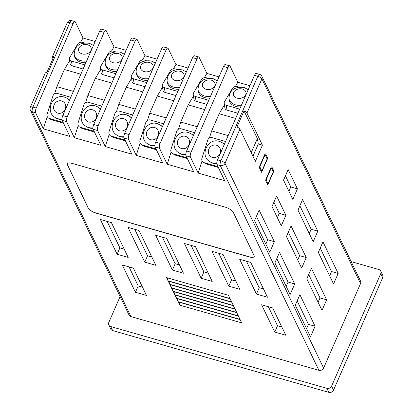 <?xml version="1.0" encoding="UTF-8"?>
<svg xmlns="http://www.w3.org/2000/svg" width="413" height="413" viewBox="0 0 413 413"><rect width="100%" height="100%" fill="white"/><g stroke="black" fill="none" stroke-linecap="round" stroke-linejoin="round"><path stroke-width="0.62" d="M241.466 105.155A11.316 8.451 171.5 0 1 235.405 104.814A11.316 8.451 171.5 0 1 228.967 98.48L229.21 100.091A11.316 8.451 -8.5 0 0 235.647 106.425A11.316 8.451 -8.5 0 0 240.707 106.884M210.506 96.306A11.316 8.451 171.5 0 1 204.45 95.966A11.316 8.451 171.5 0 1 198.008 89.631L198.25 91.242A11.316 8.451 -8.5 0 0 204.688 97.576A11.316 8.451 -8.5 0 0 209.752 98.036M179.547 87.458A11.316 8.451 171.5 0 1 173.491 87.117A11.316 8.451 171.5 0 1 167.053 80.783L167.291 82.393A11.316 8.451 -8.5 0 0 173.728 88.728A11.316 8.451 -8.5 0 0 178.793 89.187M148.587 78.609A11.316 8.451 171.5 0 1 142.531 78.274A11.316 8.451 171.5 0 1 136.094 71.934L136.331 73.55A11.316 8.451 -8.5 0 0 142.769 79.885A11.316 8.451 -8.5 0 0 147.833 80.344M117.628 69.766A11.316 8.451 171.5 0 1 111.572 69.425A11.316 8.451 171.5 0 1 105.134 63.091L105.372 64.702A11.316 8.451 -8.5 0 0 111.815 71.036A11.316 8.451 -8.5 0 0 116.874 71.495M216.768 163.718A11.316 10.573 120.8 0 1 213.278 163.357A11.316 10.573 120.8 0 1 210.929 162.34L210.176 161.891C199.169 156.078 207.522 137.328 219.262 141.375L221.755 142.454A11.316 10.573 120.8 0 1 224.249 144.56M185.809 154.875A11.316 10.573 120.8 0 1 182.319 154.508A11.316 10.573 120.8 0 1 179.97 153.491L179.216 153.047C168.21 147.229 176.563 128.484 188.302 132.527L190.801 133.606A11.316 10.573 120.8 0 1 193.289 135.712M154.849 146.026A11.316 10.573 120.8 0 1 151.359 145.66A11.316 10.573 120.8 0 1 149.01 144.643L148.262 144.199C137.25 138.381 145.603 119.636 157.348 123.683L159.841 124.757A11.316 10.573 120.8 0 1 162.33 126.868M123.89 137.178A11.316 10.573 120.8 0 1 120.4 136.811A11.316 10.573 120.8 0 1 118.051 135.8L117.302 135.35C106.291 129.532 114.644 110.787 126.388 114.835L128.882 115.908A11.316 10.573 120.8 0 1 131.37 118.02M92.93 128.335A11.316 10.573 120.8 0 1 89.44 127.968A11.316 10.573 120.8 0 1 87.091 126.951L86.343 126.502C75.331 120.689 83.684 101.944 95.429 105.986L97.922 107.065A11.316 10.573 120.8 0 1 100.411 109.171M61.971 119.486A11.316 10.573 120.8 0 1 58.486 119.12A11.316 10.573 120.8 0 1 56.132 118.103L55.383 117.659C44.372 111.84 52.725 93.095 64.469 97.138L66.963 98.217A11.316 10.573 120.8 0 1 69.451 100.323M86.668 60.917A11.316 8.451 171.5 0 1 80.612 60.577A11.316 8.451 171.5 0 1 74.175 54.242L74.417 55.853A11.316 8.451 -8.5 0 0 80.855 62.187A11.316 8.451 -8.5 0 0 85.914 62.647M80.514 42.296L83.049 38.022L75.316 21.966A3.676 1.27 105.9 0 0 74.939 21.6A3.676 1.27 105.9 0 0 73.158 23.526L69.838 22.581L32.921 107.075A3.676 1.249 23.6 0 0 30.33 107.21L45.265 73.024A3.676 1.249 23.6 0 1 46.798 72.667L53.84 56.54A3.676 1.249 -156.4 0 0 52.306 56.901A3.676 1.249 -156.4 0 0 52.358 57.422L52.936 58.615M281.274 225.823L271.991 206.557L276.607 195.994L285.889 215.266L281.274 225.823M292.812 199.422L283.53 180.151L288.145 169.588L297.427 188.86L292.812 199.422M338.17 273.432L333.554 283.994L318.34 252.415L322.956 241.853L338.17 273.432L331.536 271.537L329.641 275.874M323.611 368.091L360.528 283.592L261.894 78.847L246.959 113.033L262.431 145.149L255.389 161.276L239.917 129.161L224.982 163.347L323.611 368.091A3.676 3.216 154.3 0 1 318.908 370.311L220.279 165.567L216.959 164.617L224.698 180.677L198.163 173.093L190.424 157.033L186 155.773A3.676 1.27 -74.1 0 1 186.614 150.998L223.531 66.498A3.676 1.27 -74.1 0 1 225.312 64.567L229.736 65.832A3.676 1.27 105.9 0 0 227.95 67.763L191.033 152.263A3.676 1.27 105.9 0 0 190.424 157.033M302.584 199.562L317.798 231.146L313.183 241.708L297.969 210.124L302.584 199.562M311.417 268.259L326.631 299.838L322.016 310.4L306.802 278.816L311.417 268.259M291.046 225.968L306.26 257.552L301.645 268.114L286.431 236.53L291.046 225.968M299.879 294.66L315.093 326.244L310.483 336.807L295.269 305.222L299.879 294.66M279.508 252.374L294.722 283.958L290.112 294.521L274.898 262.936L279.508 252.374M259.137 210.088L274.351 241.667L269.741 252.229L254.527 220.65L259.137 210.088M264.583 154.86A1.838 0.635 -74.1 0 1 265.476 153.899A1.838 0.635 -74.1 0 1 265.667 154.08L267.701 158.308L261.589 172.293L259.555 168.065A1.838 0.635 -74.1 0 1 259.86 165.68L264.583 154.86M270.866 167.9A1.838 0.635 -74.1 0 1 271.759 166.935A1.838 0.635 -74.1 0 1 271.945 167.12L273.855 171.085L267.748 185.07L265.838 181.106A1.838 0.635 -74.1 0 1 266.142 178.721L270.866 167.9M272.652 307.933L285.801 335.232L274.743 332.073L261.594 304.773L272.652 307.933M268.347 306.704L277.515 325.733L274.743 332.073M277.515 325.733L281.821 326.967M179.784 305.166L241.703 322.863L240.154 319.652L178.24 301.955L179.784 305.166L179.005 302.171M178.111 301.686L240.025 319.383L238.482 316.172L176.563 298.475L178.111 301.686L177.327 298.692M176.434 298.207L238.353 315.904L236.804 312.693L174.885 294.996L176.434 298.207L175.649 295.212M174.756 294.727L236.675 312.424L235.126 309.213L173.212 291.516L174.756 294.727L173.976 291.738M173.083 291.248L234.997 308.945L233.453 305.734L171.534 288.037L173.083 291.248L172.298 288.259M171.405 287.768L233.324 305.465L231.776 302.254L169.857 284.557L171.405 287.768L170.621 284.779M169.728 284.289L231.647 301.986L230.098 298.775L168.184 281.077L169.728 284.289L168.948 281.299M168.055 280.809L229.969 298.506L228.425 295.295L166.506 277.598L168.055 280.809L167.27 277.82M135.428 292.259L122.279 264.96L133.337 268.12L146.486 295.419L135.428 292.259L138.2 285.925L129.032 266.891M172.407 270.056L183.46 273.215L166.702 238.42L155.644 235.26L172.407 270.056L175.174 263.716L179.479 264.945M144.762 262.157L155.82 265.316L139.057 230.521L128.004 227.362L144.762 262.157L147.534 255.817L151.839 257.046M117.122 254.253L128.18 257.413L111.417 222.622L100.359 219.463L117.122 254.253L119.889 247.919L124.194 249.147M250.732 262.436L267.495 297.226L256.437 294.066L239.674 259.276L250.732 262.436M73.158 23.526L36.241 108.025A3.676 1.27 105.9 0 0 35.632 112.801L32.312 111.851L130.942 316.595L318.908 370.311M67.35 164.792A7.351 2.499 23.6 0 1 67.247 163.744A7.351 2.499 23.6 0 1 72.435 163.476L225.023 207.078A7.351 2.499 23.6 0 1 233.2 212.189L254.088 255.544A7.351 2.499 23.6 0 1 254.191 256.592A7.351 2.499 23.6 0 1 249.003 256.86L96.42 213.258A7.351 2.499 23.6 0 1 88.237 208.152L67.396 164.689A7.351 2.499 23.6 0 1 67.273 163.693M212.034 251.372L223.092 254.532L239.85 289.327L228.797 286.168L212.034 251.372M184.394 243.474L195.447 246.633L212.21 281.429L201.152 278.269L184.394 243.474M235.312 86.534L237.847 82.259L249.958 85.718M235.658 118.448L219.174 113.74L224.44 104.861M239.199 87.153L237.361 86.627A3.676 2.746 -8.5 0 0 232.498 88.284L224.517 101.743A3.676 2.746 -8.5 0 0 224.197 103.24L224.92 108.072A3.676 2.746 -8.5 0 0 227.011 110.132L237.929 113.25M204.352 77.685L206.887 73.411L218.998 76.875M204.698 109.605L188.214 104.892L193.48 96.012M208.24 78.305L206.402 77.783A3.676 2.746 -8.5 0 0 201.539 79.435L193.558 92.899A3.676 2.746 -8.5 0 0 193.238 94.391L193.96 99.223A3.676 2.746 -8.5 0 0 196.051 101.283L206.97 104.401M173.393 68.837L175.928 64.562L188.039 68.026M173.739 100.757L157.255 96.048L162.521 87.169M177.28 69.461L175.442 68.935A3.676 2.746 -8.5 0 0 170.579 70.592L162.598 84.051A3.676 2.746 -8.5 0 0 162.278 85.543L163.001 90.38A3.676 2.746 -8.5 0 0 165.097 92.435L176.01 95.553M142.433 59.988L144.968 55.719L157.079 59.178M142.779 91.908L126.295 87.2L131.561 78.32M146.321 60.613L144.483 60.086A3.676 2.746 -8.5 0 0 139.62 61.743L131.639 75.202A3.676 2.746 -8.5 0 0 131.319 76.694L132.041 81.531A3.676 2.746 -8.5 0 0 134.137 83.591L145.051 86.709M111.474 51.145L114.009 46.87L126.12 50.329M111.82 83.059L95.336 78.351L100.602 69.472M115.361 51.764L113.523 51.243A3.676 2.746 -8.5 0 0 108.66 52.895L100.679 66.359A3.676 2.746 -8.5 0 0 100.359 67.851L101.082 72.683A3.676 2.746 -8.5 0 0 103.178 74.743L114.091 77.861M84.402 42.916L82.564 42.394A3.676 2.746 -8.5 0 0 77.706 44.046L69.72 57.51A3.676 2.746 -8.5 0 0 69.399 59.002A3.676 2.746 -8.5 0 0 71.495 61.062L84.928 64.898M83.049 38.022L95.16 41.486M80.86 74.216L64.376 69.503L69.642 60.623M69.399 59.002L70.127 63.834A3.676 2.746 -8.5 0 0 72.218 65.894L83.132 69.012M237.847 82.259L230.108 66.199A3.676 1.27 105.9 0 0 229.736 65.832M196.991 58.914L160.079 143.414A3.676 1.27 105.9 0 0 159.464 148.19L155.04 146.925A3.676 1.27 -74.1 0 1 155.655 142.149L192.572 57.65A3.676 1.27 -74.1 0 1 194.353 55.724L198.777 56.989A3.676 1.27 105.9 0 0 196.991 58.914L192.572 57.65M206.887 73.411L199.149 57.355A3.676 1.27 105.9 0 0 198.777 56.989M166.031 50.071L129.119 134.566A3.676 1.27 105.9 0 0 128.505 139.341L124.086 138.076A3.676 1.27 -74.1 0 1 124.695 133.301L161.612 48.806A3.676 1.27 -74.1 0 1 163.393 46.875L167.817 48.14A3.676 1.27 105.9 0 0 166.031 50.071L161.612 48.806M175.928 64.562L168.189 48.507A3.676 1.27 105.9 0 0 167.817 48.14M135.072 41.223L98.16 125.717A3.676 1.27 105.9 0 0 97.545 130.493L93.126 129.228A3.676 1.27 -74.1 0 1 93.736 124.452L130.653 39.958A3.676 1.27 -74.1 0 1 132.434 38.027L136.858 39.292A3.676 1.27 105.9 0 0 135.072 41.223L130.653 39.958M144.968 55.719L137.23 39.658A3.676 1.27 105.9 0 0 136.858 39.292M104.117 32.374L67.2 116.874A3.676 1.27 105.9 0 0 66.586 121.644L62.167 120.384A3.676 1.27 -74.1 0 1 62.776 115.609L99.693 31.109A3.676 1.27 -74.1 0 1 101.474 29.184L105.898 30.443A3.676 1.27 105.9 0 0 104.117 32.374L99.693 31.109M114.009 46.87L106.275 30.81A3.676 1.27 105.9 0 0 105.898 30.443M285.424 175.814L290.793 186.96L297.427 188.86M290.793 186.96L288.899 191.296M273.886 202.22L279.255 213.366L285.889 215.266M279.255 213.366L277.36 217.703M216.959 164.617A3.676 1.27 -74.1 0 1 217.574 159.841L254.485 75.347A3.676 1.27 -74.1 0 1 256.272 73.416L259.586 74.366A3.676 1.27 -74.1 0 0 257.805 76.297L254.485 75.347M186 155.773L193.738 171.829L167.203 164.245L159.464 148.19M155.04 146.925L162.779 162.98L136.244 155.396L128.505 139.341M124.086 138.076L131.819 154.137L105.284 146.553L97.545 130.493M93.126 129.228L100.86 145.288L74.325 137.705L66.586 121.644M62.167 120.384L69.9 136.44L43.365 128.856L35.632 112.801M320.235 248.079L331.536 271.537M299.864 205.793L311.165 229.251L317.798 231.146M311.165 229.251L309.27 233.582M308.697 274.485L319.998 297.943L326.631 299.838M319.998 297.943L318.103 302.275M288.326 232.199L299.626 255.657L306.26 257.552M299.626 255.657L297.732 259.989M297.159 300.891L308.459 324.35L315.093 326.244M308.459 324.35L306.565 328.681M276.787 258.6L288.088 282.058L294.722 283.958M288.088 282.058L286.199 286.395M256.416 216.314L267.717 239.772L274.351 241.667M267.717 239.772L265.827 244.109M246.959 113.033A3.676 1.249 -156.4 0 0 244.021 110.891L257.366 138.592L258.306 143.972L262.431 145.149M258.306 143.972L252.952 156.222M244.021 110.891L236.974 127.013A3.676 1.249 23.6 0 1 239.917 129.161M257.366 138.592L251.228 152.645M130.942 316.595A3.676 3.216 154.3 0 1 129.016 315.026L30.386 110.276A3.676 3.216 154.3 0 0 32.312 111.851A3.676 1.27 -74.1 0 1 32.921 107.075L36.241 108.025M217.574 159.841L220.888 160.791L257.805 76.297A3.676 1.249 23.6 0 1 261.894 78.847A3.676 3.216 154.3 0 0 261.888 76.307L360.523 281.052A3.676 3.216 154.3 0 1 360.528 283.592M64.376 69.503L56.88 86.668L73.359 91.381M43.365 128.856L47.273 116.652M54.583 93.834L56.88 86.668M63.519 123.188L51.589 119.78A3.676 3.433 120.8 0 1 50.825 119.45L48.574 118.113A3.676 3.433 120.8 0 1 47.139 114.003L52.921 95.966A3.676 3.433 120.8 0 1 57.355 93.426L70.788 97.267M95.336 78.351L87.84 95.517L104.319 100.225M74.325 137.705L78.233 125.495M85.543 102.682L87.84 95.517M94.479 132.036L82.548 128.629A3.676 3.433 120.8 0 1 81.784 128.298L79.533 126.956A3.676 3.433 120.8 0 1 78.098 122.852L83.88 104.814A3.676 3.433 120.8 0 1 88.315 102.274L101.748 106.11M126.295 87.2L118.799 104.365L135.278 109.073M105.284 146.553L109.192 134.344M116.502 111.531L118.799 104.365M125.438 140.885L113.508 137.477A3.676 3.433 120.8 0 1 112.744 137.147L110.493 135.805A3.676 3.433 120.8 0 1 109.058 131.701L114.835 113.663A3.676 3.433 120.8 0 1 119.269 111.118L132.707 114.959M157.255 96.048L149.754 113.214L166.238 117.922M136.244 155.396L140.152 143.192M147.462 120.374L149.754 113.214M156.393 149.733L144.467 146.321A3.676 3.433 120.8 0 1 143.703 145.99L141.452 144.653A3.676 3.433 120.8 0 1 140.017 140.544L145.794 122.506A3.676 3.433 120.8 0 1 150.229 119.966L163.667 123.807M188.214 104.892L180.713 122.057L197.197 126.77M167.203 164.245L171.111 152.041M178.421 129.223L180.713 122.057M187.352 158.577L175.427 155.169A3.676 3.433 120.8 0 1 174.663 154.839L172.412 153.502A3.676 3.433 120.8 0 1 170.977 149.392L176.754 131.355A3.676 3.433 120.8 0 1 181.188 128.815L194.626 132.656M219.174 113.74L211.673 130.906L228.157 135.614M198.163 173.093L202.071 160.884M209.381 138.071L211.673 130.906M218.312 167.425L206.386 164.018A3.676 3.433 120.8 0 1 205.622 163.687L203.372 162.345A3.676 3.433 120.8 0 1 201.936 158.241L207.713 140.203A3.676 3.433 120.8 0 1 212.148 137.663L225.586 141.499M63.127 122.382L49.338 118.438A3.676 3.433 120.8 0 1 48.574 118.113M64.609 97.2A11.316 10.573 120.8 0 1 66.963 98.217L67.711 98.666A11.316 10.573 120.8 0 1 69.56 100.08M94.087 131.226L80.298 127.287A3.676 3.433 120.8 0 1 79.533 126.956M95.568 106.048A11.316 10.573 120.8 0 1 97.922 107.065L98.671 107.509A11.316 10.573 120.8 0 1 100.519 108.929M125.046 140.074L111.257 136.135A3.676 3.433 120.8 0 1 110.493 135.805M126.528 114.897A11.316 10.573 120.8 0 1 128.882 115.908L129.63 116.358A11.316 10.573 120.8 0 1 131.479 117.777M156.006 148.923L142.217 144.984A3.676 3.433 120.8 0 1 141.452 144.653M157.487 123.745A11.316 10.573 120.8 0 1 159.841 124.757L160.59 125.206A11.316 10.573 120.8 0 1 162.438 126.626M186.965 157.771L173.176 153.827A3.676 3.433 120.8 0 1 172.412 153.502M188.447 132.588A11.316 10.573 120.8 0 1 190.801 133.606L191.549 134.049A11.316 10.573 120.8 0 1 193.398 135.469M217.925 166.615L204.136 162.676A3.676 3.433 120.8 0 1 203.372 162.345M219.406 141.437A11.316 10.573 120.8 0 1 221.755 142.454L222.509 142.898A11.316 10.573 120.8 0 1 224.357 144.318M100.359 67.851A3.676 2.746 -8.5 0 0 102.45 69.905L115.888 73.746M131.319 76.694A3.676 2.746 -8.5 0 0 133.409 78.754L146.847 82.595M162.278 85.543A3.676 2.746 -8.5 0 0 164.369 87.602L177.807 91.443M193.238 94.391A3.676 2.746 -8.5 0 0 195.328 96.451L208.766 100.287M224.197 103.24A3.676 2.746 -8.5 0 0 226.288 105.294L239.726 109.135M254.212 256.54A7.351 2.499 23.6 0 1 249.049 256.757L96.466 213.154A7.351 2.499 23.6 0 1 88.284 208.044L67.396 164.689M263.509 288.961L259.204 287.732L256.437 294.066M259.204 287.732L246.427 261.202M235.869 281.062L231.564 279.833L228.797 286.168M231.564 279.833L218.787 253.303M208.229 273.163L203.924 271.93L201.152 278.269M203.924 271.93L191.142 245.405M107.112 221.389L119.889 247.919M134.752 229.292L147.534 255.817M162.397 237.191L175.174 263.716M142.506 287.154L138.2 285.925M266.69 158.019L267.701 158.308M265.249 155.03L267.134 158.938L261.852 171.023L259.968 167.115L260.092 166.16L264.816 155.345L265.249 155.03M260.84 170.734L261.852 171.023M272.843 170.796L273.855 171.085M273.287 171.715L268.006 183.8L266.251 180.156L266.375 179.201L271.098 168.38L271.532 168.07L273.287 171.715M266.994 183.511L268.006 183.8M120.116 296.544L108.8 322.445A3.676 3.216 -25.7 0 0 108.805 324.99L110.741 329.006A3.676 3.216 -25.7 0 0 112.666 330.576L328.825 392.35A3.676 3.216 -25.7 0 0 333.528 390.13L382.67 277.644A3.676 3.216 -25.7 0 0 382.67 275.099L380.734 271.083A3.676 3.216 -25.7 0 0 378.804 269.513L351.158 261.61M108.805 324.99A3.676 3.216 -25.7 0 0 110.73 326.564L326.895 388.334A3.676 3.216 -25.7 0 0 331.593 386.114L380.74 273.628A3.676 3.216 -25.7 0 0 380.734 271.083M242.369 89.038A6.412 4.791 -8.5 0 0 233.892 91.929A6.412 4.791 -8.5 0 0 236.985 98.118A6.412 4.791 -8.5 0 0 245.461 95.233A6.412 4.791 -8.5 0 0 242.369 89.038M211.41 80.194A6.412 4.791 -8.5 0 0 202.933 83.08A6.412 4.791 -8.5 0 0 206.025 89.27A6.412 4.791 -8.5 0 0 214.502 86.384A6.412 4.791 -8.5 0 0 211.41 80.194M180.45 71.346A6.412 4.791 -8.5 0 0 171.973 74.232A6.412 4.791 -8.5 0 0 175.066 80.427A6.412 4.791 -8.5 0 0 183.542 77.536A6.412 4.791 -8.5 0 0 180.45 71.346M149.491 62.497A6.412 4.791 -8.5 0 0 141.014 65.383A6.412 4.791 -8.5 0 0 144.106 71.578A6.412 4.791 -8.5 0 0 152.583 68.692A6.412 4.791 -8.5 0 0 149.491 62.497M118.531 53.649A6.412 4.791 -8.5 0 0 110.054 56.54A6.412 4.791 -8.5 0 0 113.147 62.73A6.412 4.791 -8.5 0 0 121.623 59.844A6.412 4.791 -8.5 0 0 118.531 53.649M216.763 163.197A11.316 10.573 120.8 0 1 212.53 162.908A11.316 10.573 120.8 0 1 210.176 161.891M216.417 145.195A6.412 5.994 -59.2 0 0 208.684 149.625A6.412 5.994 -59.2 0 0 212.519 157.363A6.412 5.994 -59.2 0 0 220.253 152.934A6.412 5.994 -59.2 0 0 216.417 145.195M185.804 154.348A11.316 10.573 120.8 0 1 181.57 154.059A11.316 10.573 120.8 0 1 179.216 153.047M185.458 136.347A6.412 5.994 -59.2 0 0 177.724 140.776A6.412 5.994 -59.2 0 0 181.56 148.515A6.412 5.994 -59.2 0 0 189.293 144.085A6.412 5.994 -59.2 0 0 185.458 136.347M154.844 145.505A11.316 10.573 120.8 0 1 150.611 145.216A11.316 10.573 120.8 0 1 148.262 144.199M154.498 127.498A6.412 5.994 -59.2 0 0 146.765 131.933A6.412 5.994 -59.2 0 0 150.6 139.666A6.412 5.994 -59.2 0 0 158.334 135.237A6.412 5.994 -59.2 0 0 154.498 127.498M123.885 136.657A11.316 10.573 120.8 0 1 119.651 136.367A11.316 10.573 120.8 0 1 117.302 135.35M123.539 118.655A6.412 5.994 -59.2 0 0 115.805 123.084A6.412 5.994 -59.2 0 0 119.641 130.823A6.412 5.994 -59.2 0 0 127.374 126.388A6.412 5.994 -59.2 0 0 123.539 118.655M92.93 127.808A11.316 10.573 120.8 0 1 88.692 127.519A11.316 10.573 120.8 0 1 86.343 126.502M92.579 109.806A6.412 5.994 -59.2 0 0 84.846 114.236A6.412 5.994 -59.2 0 0 88.681 121.974A6.412 5.994 -59.2 0 0 96.415 117.545A6.412 5.994 -59.2 0 0 92.579 109.806M61.971 118.959A11.316 10.573 120.8 0 1 57.732 118.67A11.316 10.573 120.8 0 1 55.383 117.659M61.62 100.958A6.412 5.994 -59.2 0 0 53.886 105.392A6.412 5.994 -59.2 0 0 57.722 113.126A6.412 5.994 -59.2 0 0 65.455 108.696A6.412 5.994 -59.2 0 0 61.62 100.958M87.571 44.805A6.412 4.791 -8.5 0 0 79.095 47.691A6.412 4.791 -8.5 0 0 82.187 53.881A6.412 4.791 -8.5 0 0 90.664 50.995A6.412 4.791 -8.5 0 0 87.571 44.805M227.95 67.763L223.531 66.498M186.614 150.998L191.033 152.263M155.655 142.149L160.079 143.414M124.695 133.301L129.119 134.566M93.736 124.452L98.16 125.717M62.776 115.609L67.2 116.874M71.625 20.65A3.676 3.676 0 0 0 67.242 22.715A3.676 1.249 -156.4 0 1 69.838 22.581A3.676 1.27 -74.1 0 1 71.625 20.65L74.939 21.6M224.982 163.347A3.676 3.216 154.3 0 1 220.279 165.567A3.676 1.27 -74.1 0 1 220.888 160.791A3.676 1.249 -156.4 0 1 224.982 163.347M71.495 61.062L72.218 65.894M49.338 118.438L51.589 119.78M80.298 127.287L82.548 128.629M111.257 136.135L113.508 137.477M142.217 144.984L144.467 146.321M173.176 153.827L175.427 155.169M204.136 162.676L206.386 164.018M102.45 69.905L103.178 74.743M133.409 78.754L134.137 83.591M164.369 87.602L165.097 92.435M195.328 96.451L196.051 101.283M226.288 105.294L227.011 110.132M265.223 153.956L265.667 154.08M259.493 166.981L259.968 167.115M259.715 166.052L260.092 166.16M264.423 155.231L264.816 155.345M271.501 166.991L271.945 167.12M265.771 180.016L266.251 180.156M265.998 179.092L266.375 179.201M270.706 168.272L271.098 168.38M331.593 386.114L333.528 390.13M326.895 388.334L328.825 392.35M380.74 273.628L382.67 277.644M110.73 326.564L112.666 330.576M228.967 98.48C229.458 90.101 234.538 86.456 244.197 87.551L248.234 89.662M198.008 89.631C198.498 81.253 203.578 77.613 213.237 78.702L217.274 80.814M167.053 80.783C167.539 72.409 172.619 68.764 182.278 69.854L186.315 71.97M136.094 71.934C136.584 63.561 141.659 59.916 151.323 61.005L155.355 63.122M105.134 63.091C105.625 54.712 110.699 51.073 120.364 52.162L124.396 54.273M74.175 54.242C74.665 45.869 79.74 42.224 89.404 43.313L93.436 45.425M261.888 76.307A3.676 3.676 0 0 0 259.586 74.366M52.306 56.901L67.242 22.715M30.33 107.21A3.676 3.676 0 0 0 30.386 110.276M264.614 154.798L265.177 154.958M270.897 167.838L271.455 167.998"/></g></svg>
